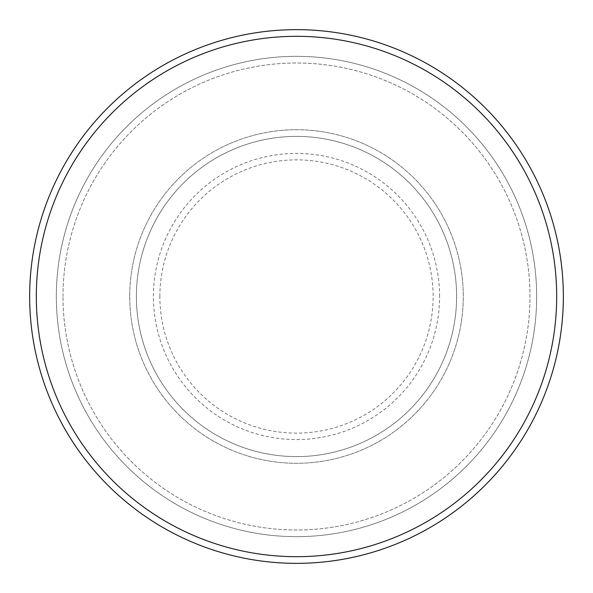 <?xml version="1.0" encoding="UTF-8"?>
<svg xmlns="http://www.w3.org/2000/svg" width="593" height="593" viewBox="0 0 593 593"><rect width="100%" height="100%" fill="white"/><g stroke="black" fill="none" stroke-linecap="round" stroke-linejoin="round"><path stroke-width="0.44" stroke-dasharray="2.96 2.22" d="M129.719 296.5A166.781 166.781 0 0 0 296.5 463.281A166.781 166.781 0 0 0 463.281 296.5A166.781 166.781 0 0 0 296.5 129.719A166.781 166.781 0 0 0 129.719 296.5A166.781 166.781 0 0 0 296.5 463.281A166.781 166.781 0 0 0 463.281 296.5A166.781 166.781 0 0 0 296.5 129.719A166.781 166.781 0 0 0 129.719 296.5A166.781 166.781 0 0 0 296.5 463.281A166.781 166.781 0 0 0 463.281 296.5A166.781 166.781 0 0 0 296.5 129.719A166.781 166.781 0 0 0 129.719 296.5A166.781 166.781 0 0 0 296.5 463.281A166.781 166.781 0 0 0 463.281 296.5A166.781 166.781 0 0 0 296.5 129.719A166.781 166.781 0 0 0 129.719 296.5A166.781 166.781 0 0 0 296.5 463.281A166.781 166.781 0 0 0 463.281 296.5A166.781 166.781 0 0 0 296.5 129.719A166.781 166.781 0 0 0 129.719 296.5A166.781 166.781 0 0 0 296.5 463.281A166.781 166.781 0 0 0 463.281 296.5A166.781 166.781 0 0 0 296.5 129.719A166.781 166.781 0 0 0 129.719 296.5A166.781 166.781 0 0 0 296.5 463.281A166.781 166.781 0 0 0 463.281 296.5A166.781 166.781 0 0 0 296.5 129.719A166.781 166.781 0 0 0 129.719 296.5A166.781 166.781 0 0 0 296.5 463.281A166.781 166.781 0 0 0 463.281 296.5A166.781 166.781 0 0 0 296.5 129.719A166.781 166.781 0 0 0 129.719 296.5M136.39 296.5A160.11 160.11 0 0 0 296.5 456.61A160.11 160.11 0 0 0 456.61 296.5A160.11 160.11 0 0 0 296.5 136.39A160.11 160.11 0 0 0 136.39 296.5A160.11 160.11 0 0 0 296.5 456.61A160.11 160.11 0 0 0 456.61 296.5A160.11 160.11 0 0 0 296.5 136.39A160.11 160.11 0 0 0 136.39 296.5A160.11 160.11 0 0 0 296.5 456.61A160.11 160.11 0 0 0 456.61 296.5A160.11 160.11 0 0 0 296.5 136.39A160.11 160.11 0 0 0 136.39 296.5A160.11 160.11 0 0 0 296.5 456.61A160.11 160.11 0 0 0 456.61 296.5A160.11 160.11 0 0 0 296.5 136.39A160.11 160.11 0 0 0 136.39 296.5A160.11 160.11 0 0 0 296.5 456.61A160.11 160.11 0 0 0 456.61 296.5A160.11 160.11 0 0 0 296.5 136.39A160.11 160.11 0 0 0 136.39 296.5M63.006 296.5A233.494 233.494 0 0 1 296.5 63.006A233.494 233.494 0 0 1 529.994 296.5A233.494 233.494 0 0 1 296.5 529.994A233.494 233.494 0 0 1 63.006 296.5A233.494 233.494 0 0 0 296.5 529.994A233.494 233.494 0 0 0 529.994 296.5A233.494 233.494 0 0 0 296.5 63.006A233.494 233.494 0 0 0 63.006 296.5M536.665 296.5A240.165 240.165 0 0 0 296.5 56.335A240.165 240.165 0 0 0 56.335 296.5A240.165 240.165 0 0 0 296.5 536.665A240.165 240.165 0 0 0 536.665 296.5A240.165 240.165 0 0 0 296.5 56.335A240.165 240.165 0 0 0 56.335 296.5A240.165 240.165 0 0 0 296.5 536.665A240.165 240.165 0 0 0 536.665 296.5A240.165 240.165 0 0 0 296.5 56.335A240.165 240.165 0 0 0 56.335 296.5A240.165 240.165 0 0 0 296.5 536.665A240.165 240.165 0 0 0 536.665 296.5M563.35 296.5A266.85 266.85 0 0 0 296.5 29.65A266.85 266.85 0 0 0 29.65 296.5A266.85 266.85 0 0 0 296.5 563.35A266.85 266.85 0 0 0 563.35 296.5M159.865 296.5A136.635 136.635 0 0 1 296.5 159.865A136.635 136.635 0 0 1 433.135 296.5A136.635 136.635 0 0 1 296.5 433.135A136.635 136.635 0 0 1 159.865 296.5M439.583 296.5A143.083 143.083 0 0 0 296.5 153.417A143.083 143.083 0 0 0 153.417 296.5A143.083 143.083 0 0 0 296.5 439.583A143.083 143.083 0 0 0 439.583 296.5"/><path stroke-width="0.89" d="M556.679 296.5A260.179 260.179 0 0 0 296.5 36.321A260.179 260.179 0 0 0 36.321 296.5A260.179 260.179 0 0 0 296.5 556.679A260.179 260.179 0 0 0 556.679 296.5M29.65 296.5A266.85 266.85 0 0 1 296.5 29.65A266.85 266.85 0 0 1 563.35 296.5A266.85 266.85 0 0 1 296.5 563.35A266.85 266.85 0 0 1 29.65 296.5"/></g></svg>
